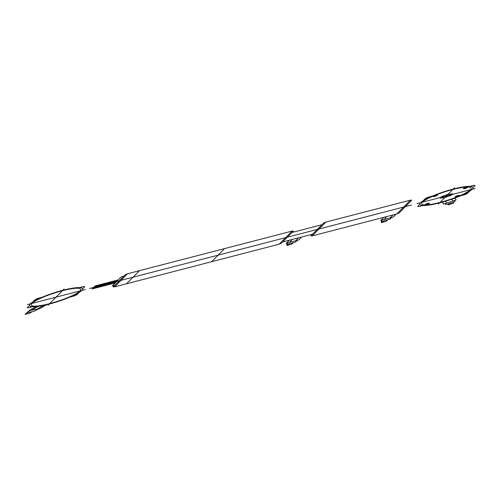 <?xml version="1.0" encoding="UTF-8"?>
<svg xmlns="http://www.w3.org/2000/svg" width="500" height="500" viewBox="0 0 500 500"><rect width="100%" height="100%" fill="white"/><g stroke="black" fill="none" stroke-linecap="round" stroke-linejoin="round"><path stroke-width="0.75" d="M79.956 290.969A25.969 4.419 162.3 0 1 38.519 305.863A25.969 4.419 162.3 0 1 49.55 294.7A25.969 4.419 162.3 0 1 79.956 290.969M48.019 305.262L64.088 288.994M27.406 304.587L85.419 289.55M32.956 301.837L34.956 299.806A3.713 0.631 162.3 0 1 39.288 298L41.938 297.312M32.612 306.75L29.969 307.438A3.713 0.631 162.3 0 1 27.456 307.4L29.462 305.375M79.4 287.6L82.05 286.913A3.713 0.631 162.3 0 1 84.562 286.944L82.556 288.975M79.062 292.512L77.056 294.544A3.713 0.631 162.3 0 1 72.725 296.35L70.081 297.038M81.662 290.525A27.825 4.737 162.3 0 1 37.269 306.481A27.825 4.737 162.3 0 1 49.088 294.519A27.825 4.737 162.3 0 1 81.662 290.525M31.631 310.2L38.212 306.406M36.85 309.269L43.431 305.475M29.025 310.669L39.462 308.806L46.044 305.006L35.606 306.869L29.025 310.669M25.738 313.95A4.731 0.806 162.3 0 1 27.175 313.812A4.731 0.806 162.3 0 1 25.131 314.3L25.738 313.95M38.156 309.037L35.444 310.625A2.319 0.394 162.3 0 1 32.344 311.688L28.619 313.675A4.731 0.806 162.3 0 1 27.175 313.812M30.25 310.45L27.462 312.056A2.319 0.394 162.3 0 0 28.012 312.462L25.025 314.2M28.012 312.462L32.344 311.688M117.287 280.863L94.2 286.85M94.319 286.731L117.406 280.744M94.769 286.275L117.856 280.287M117.95 280.194L94.862 286.181M115.237 282.944L92.144 288.931L95.131 285.906L118.225 279.919M93.981 287.075L117.069 281.087M93.3 287.762L116.388 281.775M116.169 282L93.075 287.987M115.506 282.669L92.419 288.656M92.513 288.562L115.6 282.575M92.963 288.106L116.05 282.119M396.838 213.95L312.169 235.9L325.812 222.087L410.481 200.138L411.737 200.156L399 213.044L396.838 213.95L410.481 200.138M279.156 244.2L292.119 231.081L293.375 231.1L281.319 243.3L279.156 244.2L114.525 286.881L127.487 273.762L292.119 231.081M411.35 205.05L89.65 288.45M126.5 283.781L139.462 270.656M211.594 261.719L224.556 248.6M292.006 232.481L321.944 224.719M312.619 234.156L282.688 241.919M114.75 285.369L112.181 286.038L121.275 276.831L123.844 276.163M114.525 286.881L113.269 286.869L125.319 274.669L127.487 273.762M312.169 235.9L310.912 235.881L323.65 222.994L325.812 222.087M289.481 242.381L292.438 239.387M295.631 240.787L298.587 237.794M286.406 243.175L298.706 239.988L301.663 236.994L289.363 240.188L286.406 243.175M287.469 245.188A4.731 0.806 162.3 0 1 289.381 244.794A4.731 0.806 162.3 0 1 287.194 245.469L287.469 245.188M297.169 240.387L295.988 241.631A2.319 0.394 162.3 0 1 293.275 242.769L291.3 244.4A4.731 0.806 162.3 0 1 289.381 244.794M287.856 242.8L286.6 244.069A2.319 0.394 162.3 0 0 288.175 244.088L286.844 245.456M288.175 244.088L293.275 242.769M383.963 219.513L386.919 216.519M390.112 217.919L393.069 214.925M380.887 220.306L393.188 217.119L396.144 214.131L383.844 217.319L380.887 220.306M381.95 222.319A4.731 0.806 162.3 0 1 383.862 221.925A4.731 0.806 162.3 0 1 381.675 222.6L381.95 222.319M391.65 217.519L390.469 218.762A2.319 0.394 162.3 0 1 387.756 219.9L385.781 221.531A4.731 0.806 162.3 0 1 383.862 221.925M382.331 219.931L381.081 221.2A2.319 0.394 162.3 0 0 382.65 221.219L381.325 222.587M382.65 221.219L387.756 219.9M470.344 189.756A25.969 4.419 162.3 0 1 428.913 204.65A25.969 4.419 162.3 0 1 439.944 193.481A25.969 4.419 162.3 0 1 470.344 189.756M435.075 196.294A2.319 0.394 162.3 0 1 433.137 196.394A2.319 0.394 162.3 0 1 435.981 195.206A2.319 0.394 162.3 0 1 437.325 195.356M437.069 195.356A1.913 0.325 162.3 0 1 434.012 196.45A1.913 0.325 162.3 0 1 434.825 195.631A1.913 0.325 162.3 0 1 437.069 195.356M465.312 188.456A2.319 0.394 162.3 0 1 463.375 188.556A2.319 0.394 162.3 0 1 466.219 187.369A2.319 0.394 162.3 0 1 467.562 187.512M467.306 187.512A1.913 0.325 162.3 0 1 464.25 188.612A1.913 0.325 162.3 0 1 465.062 187.787A1.913 0.325 162.3 0 1 467.306 187.512M457.269 196.594A2.319 0.394 162.3 0 1 455.331 196.694A2.319 0.394 162.3 0 1 458.175 195.506A2.319 0.394 162.3 0 1 459.519 195.656M459.263 195.656A1.913 0.325 162.3 0 1 456.206 196.75A1.913 0.325 162.3 0 1 457.025 195.931A1.913 0.325 162.3 0 1 459.263 195.656M427.038 204.431A2.319 0.394 162.3 0 1 425.094 204.531A2.319 0.394 162.3 0 1 427.944 203.35A2.319 0.394 162.3 0 1 429.281 203.494M429.025 203.494A1.913 0.325 162.3 0 1 425.969 204.594A1.913 0.325 162.3 0 1 426.788 203.769A1.913 0.325 162.3 0 1 429.025 203.494M472.056 189.312A27.825 4.737 162.3 0 1 427.663 205.269A27.825 4.737 162.3 0 1 439.481 193.306A27.825 4.737 162.3 0 1 472.056 189.312M423.006 205.538L420.356 206.225A3.713 0.631 162.3 0 1 417.844 206.188L419.85 204.163M423.344 200.625L425.35 198.594A3.713 0.631 162.3 0 1 429.681 196.788L432.331 196.1M469.794 186.388L472.444 185.7A3.713 0.631 162.3 0 1 474.956 185.731L472.95 187.763M469.456 191.3L467.45 193.331A3.713 0.631 162.3 0 1 463.119 195.138L460.469 195.825M475 188.55L416.987 203.588M438.413 204.044L454.481 187.781M446.619 203.031L445.594 201.206M452.956 200.969L451.931 199.144M443.45 204.069L456.125 199.938L455.1 198.113L442.425 202.237L443.45 204.069M448.725 204.569A4.731 0.806 162.3 0 1 450.887 203.962A4.731 0.806 162.3 0 1 448.819 204.737L448.244 204.825L448.725 204.569M454.544 200.456L455.037 201.2A2.319 0.394 162.3 0 1 453.031 202.275L453.531 203.1L453.05 203.356A4.731 0.806 162.3 0 1 450.887 203.962M444.944 203.581L445.375 204.356A2.319 0.394 162.3 0 0 447.775 203.988L448.275 204.812M447.775 203.988L453.031 202.275M444.3 198.088L446.4 195.963L438.5 198.012M448.5 193.837L446.4 195.963L454.3 193.912M444.019 195.906A5.1 0.869 162.3 0 1 446.319 195.075L446.675 194.719A6.494 1.106 162.3 0 1 449.237 194.056L448.888 194.412A5.1 0.869 162.3 0 1 450.575 194.206L451.894 193.731A6.494 1.106 162.3 0 1 452.587 193.994L451.269 194.469A5.1 0.869 162.3 0 1 450.656 195.087L451.625 194.969A6.494 1.106 162.3 0 1 449.75 195.9L448.781 196.019A5.1 0.869 162.3 0 1 446.481 196.85L446.125 197.2A6.494 1.106 162.3 0 1 443.562 197.869L443.913 197.512A5.1 0.869 162.3 0 1 442.225 197.719L440.906 198.194A6.494 1.106 162.3 0 1 440.213 197.931L441.531 197.456A5.1 0.869 162.3 0 1 442.144 196.831L441.175 196.95A6.494 1.106 162.3 0 1 443.05 196.025L444.019 195.906"/></g></svg>
